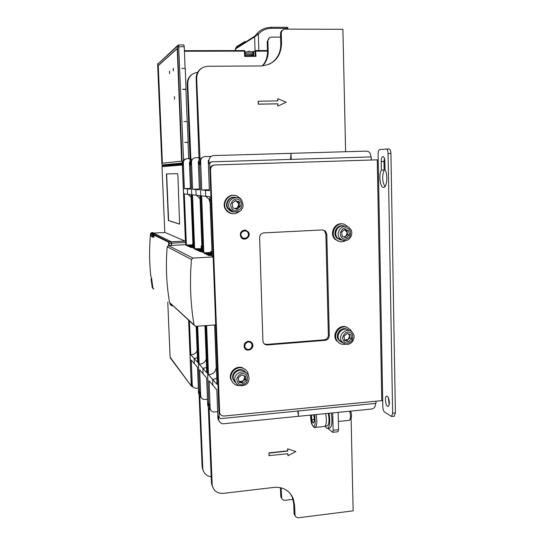 <?xml version="1.0" encoding="UTF-8"?>
<svg xmlns="http://www.w3.org/2000/svg" width="545" height="545" viewBox="0 0 545 545"><rect width="100%" height="100%" fill="white"/><g stroke="black" fill="none" stroke-linecap="round" stroke-linejoin="round"><path stroke-width="0.82" d="M245.727 230.133L248.22 231.952C249.658 236.523 248.023 238.853 243.322 238.955M241.128 235.685C239.807 231.06 247.028 228.866 248.268 233.505C249.59 238.117 242.382 240.325 241.128 235.685M251.082 342.035L252.308 343.663C252.648 348.868 250.38 350.707 245.516 349.181M250.169 342.362C254.283 344.365 250.816 351.137 246.728 349.079C242.6 347.09 246.081 340.291 250.169 342.362M188.72 320.256L191.166 380.996L191.792 381.807L191.731 384.102L192.256 384.784L191.261 360.068L197.522 367.357L198.537 393.027L199.102 393.769L198.816 390.915L199.545 392.059L196.922 326.251L199.511 391.807L200.199 392.877M194.626 248.677L192.508 194.824L196.139 195.233L195.914 189.544L192.583 189.285L191.513 162.049L190.954 162.097L191.241 164.863L190.566 164.917L193.85 248.336L190.566 164.917L191.125 163.745L190.566 164.917L189.898 164.965L190.198 160.877M198.816 390.915L200.199 392.707L200.124 395.111L200.703 395.868L199.681 369.864L203.087 373.836L202.876 368.366L199.163 364.162L197.672 326.196M196.364 195.26L199.49 197.978L200.076 199.177M206.235 359.087C205.015 362.418 202.665 364.108 199.163 364.162M200.124 395.111L201.119 397.469M204.947 325.658L206.759 372.766L202.876 368.366L206.562 367.541L202.876 368.366L203.087 373.836L206.644 377.964L207.686 405.037L208.428 407.204M200.703 395.868L200.819 396.665C201.446 398.579 202.788 399.512 204.838 399.465L207.461 399.219M191.513 162.049C191.663 159.501 192.978 158.07 195.451 157.743L199.191 157.634M192.583 189.285L199.361 189.026M200.185 162.778L198.83 164.277L198.911 161.347L198.298 161.402L199.395 189.81L195.914 189.544L199.375 189.415L195.914 189.544L196.139 195.233L199.94 195.662L202.113 252.015M203.823 252.785L201.643 195.853L205.71 196.309L205.485 190.287L201.752 189.994L200.649 161.184L200.022 161.238L200.328 164.161L199.579 164.222L200.199 162.962L199.579 164.222L202.965 252.396L199.579 164.222L198.83 164.277M207.686 405.037L208.319 405.862L208.013 402.837L208.783 403.831L205.778 325.597L208.783 403.831L209.553 404.84L209.518 408.116L210.52 409.854M198.911 161.347L199.184 159.917M208.013 402.837L208.81 404.07M191.166 380.996L191.792 381.997L191.206 381.248M182.984 164.454L182.486 165.537L185.675 244.685L186.479 245.046L192.964 244.862M196.18 326.305L197.61 362.398L194.122 358.453L197.426 357.779L194.122 358.453L194.327 363.644L194.122 358.453L190.784 354.672L189.422 320.91M186.37 244.998L184.312 193.904L187.575 194.272L187.357 188.877L184.367 188.645L183.331 162.826C183.467 160.414 184.714 159.051 187.064 158.738L190.198 158.649M186.39 158.82L186.118 158.84C183.917 159.242 182.82 160.584 182.827 162.873L183.086 165.489L182.486 165.537M187.977 194.313L191.077 197.106M197.147 350.803C195.791 353.398 193.666 354.686 190.784 354.672M191.731 384.102L192.671 386.337M192.256 384.784L192.365 385.54C192.964 387.359 194.245 388.251 196.193 388.21L198.339 388.02M184.367 188.645L190.45 188.42M189.96 162.192L189.415 162.246L190.478 189.122L187.357 188.877L190.464 188.761L187.357 188.877L187.575 194.272L190.982 194.654L193.087 247.995M191.104 163.555L189.898 164.965M198.537 393.027L199.204 395.03M338.159 412.361L338.568 429.651L337.886 431.756M332.709 412.899L333.131 430.223L332.627 432.308L327.715 428.322M208.074 403.143L209.553 404.983M209.457 407.36L210.104 408.205L209.055 380.771L212.863 385.206L212.645 379.429L208.497 374.735L206.609 325.535M210.983 161.858L208.844 163.507L208.946 160.394L208.258 160.462L209.389 190.587L205.485 190.287L209.369 190.137L205.485 190.287L205.71 196.309L209.008 199.184L210.077 202.74L212.005 250.952M214.648 324.949L216.229 367.105C215.827 371.86 213.252 374.408 208.497 374.735M214.771 324.936L216.999 384.354L212.645 379.429L216.774 378.407L212.645 379.429L212.863 385.206L216.849 389.832L217.918 418.458L219.219 421.333M210.104 408.205L210.22 409.043C210.888 411.059 212.298 412.04 214.458 411.986L217.666 411.673M200.649 161.184C200.805 158.493 202.195 156.974 204.804 156.626L211.092 156.442M201.752 189.994L209.355 189.708M375.975 401.202L376.016 403.361L220.677 418.608L219.192 417.586L209.689 163.446L211.147 161.845L371.234 156.919L371.288 160.026M375.491 403.409L375.512 404.41C375.314 406.992 373.993 408.532 371.54 409.036L223.307 423.792C221.188 423.772 219.696 422.62 218.817 420.352L218.293 416.169L219.179 417.49M291.173 159.378L291.003 153.329L213.429 155.584L366.397 151.129L368.066 151.442C369.68 152.232 370.546 153.574 370.661 155.468L370.689 156.94M205.71 196.309L209.982 196.786L212.216 256.525M291.003 153.329L290.546 159.399M208.946 160.394C209.3 157.668 210.792 156.068 213.429 155.584M297.774 411.039L298.435 416.312L223.307 423.792M298.435 416.312L298.285 410.991M245.897 372.732C241.708 366.499 230.896 372.555 233.56 379.674L236.08 383.094M238.976 382.113L238.267 377.869L241.585 374.933L245.611 376.248L246.313 380.485L243.002 383.414L238.976 382.113M238.833 381.268L241.796 382.229L245.093 379.313L244.521 375.893M243.002 383.414L241.796 382.229M246.313 380.485L245.093 379.313M244.167 375.778L244.739 377.208L243.445 380.771L239.8 381.582L238.799 381.064M236.148 383.224L233.498 379.702C230.773 372.412 241.939 366.342 246.054 372.834M244.882 371.567C240.216 366.24 230.481 372.48 233.008 379.204L234.841 382.086M233.001 382.822L230.78 379.259C228.389 372.685 235.822 365.239 242.293 367.698L245.529 369.687M239.371 385.615C235.386 385.444 232.695 383.51 231.298 379.79C228.9 373.196 236.353 365.736 242.832 368.195C245.311 369.067 247.035 370.729 248.002 373.182L248.54 375.982M235.822 197.494C229.908 195.853 224.669 203.51 228.212 208.64L231.754 211.549L233.894 211.978M232.892 207.829L232.163 203.387L235.556 200.506L239.664 202.059L240.386 206.494L237.007 209.375L232.892 207.829M236.026 209.008L239.173 206.317L238.458 201.916L235.304 200.717M240.386 206.494L239.173 206.317M239.664 202.059L238.458 201.916M235.086 200.901L236.414 201.139L238.819 204.116L237.497 207.754L235.086 208.653M233.9 211.998L233.9 212.053C231.448 211.882 229.534 210.752 228.151 208.674C224.499 203.387 230.085 195.553 236.108 197.494M234.732 197.27C228.934 196.2 224.274 203.653 227.667 208.592L232.735 211.91M231.823 213.626C229.145 213.163 227.061 211.76 225.576 209.437C221.454 203.305 227.149 194.149 234.316 195.362M240.618 210.506C235.44 215.159 230.596 214.832 226.086 209.518C221.365 202.556 229.316 192.583 236.905 195.921L240.89 198.925L242 200.867M349.059 330.495C343.507 325.501 334.725 334.514 339.426 340.4L342.423 342.635M344.651 340.427L344.024 336.265L347.199 333.424L351 334.753L351.62 338.915L348.453 341.749L344.651 340.427M344.603 340.1L346.688 340.829L349.842 338.009L349.263 334.146M348.453 341.749L346.688 340.829M351.62 338.915L349.842 338.009M348.425 333.853L349.529 335.938L348.262 339.419L344.603 340.094M342.955 342.866L339.378 340.441C334.582 334.432 343.65 325.31 349.202 330.529M347.512 329.507C341.695 325.753 334.255 334.576 338.643 340.053L341.136 342.097M339.501 343.234L336.483 340.7C331.503 334.439 339.01 323.982 346.3 326.993L347.472 327.518M345.571 344.161C342.158 344.849 339.385 343.834 337.253 341.116C332.266 334.841 339.787 324.357 347.097 327.375L350.626 329.902L351.791 331.898M344.856 226.325C338.268 223.457 332.382 233.798 337.989 238.41L340.046 239.671M342.28 236.367L341.64 232.088L344.856 229.275L348.705 230.746L349.331 235.024L346.123 237.831L342.28 236.367M344.617 237.259L347.54 234.691L346.913 230.446L344.556 229.54M349.331 235.024L347.54 234.691M348.705 230.746L346.913 230.446M344.522 229.568L347.226 232.572L345.946 236.087L343.861 236.966M342.056 240.147L337.948 238.458C332.218 233.744 338.363 223.218 345.026 226.318M343.248 225.882C336.755 224.097 331.946 233.982 337.212 238.308L340.632 239.936M339.453 241.524L335.257 239.48C328.785 234.098 334.664 221.89 342.716 223.981M345.905 240.509C342.389 242.443 339.099 242.157 336.033 239.643C328.996 233.778 336.503 220.786 344.781 224.472L348.391 227.21M349.072 420.345L349.767 420.018C350.762 417.94 350.721 415.004 349.645 411.216M349.856 419.888L351.055 418.179C351.838 416.08 351.654 413.73 350.496 411.128M325.644 413.607C326.843 420.311 326.557 424.582 324.8 426.428L324.289 426.483M314.642 414.697C316.522 431.109 312.142 425.345 313.334 426.306L311.965 424.228L310.493 415.113M313.314 414.834L314.111 416.782L314.295 421.646L313.103 423.097L311.733 419.718L311.556 415.011M314.213 419.473L311.733 419.718M326.959 425.911L327.456 425.863C329.187 424.044 329.459 419.868 328.267 413.342M331.21 413.049C332.498 421.006 332.089 426.006 329.97 428.063L329.337 428.125M329.037 413.267C330.318 421.224 329.916 426.231 327.817 428.288C326.959 428.615 326.074 427.907 325.167 426.156M210.513 169.781L219.662 412.94C220.371 415.058 221.856 416.087 224.118 416.019L381.772 400.636L377.256 159.835L214.9 164.965C212.148 165.333 210.683 166.94 210.513 169.781L209.92 169.802L218.927 411.271L220.132 414.071M248.295 341.272C250.244 341.218 251.64 342.062 252.492 343.8C254.91 348.95 246.251 352.928 244.351 347.526C243.629 344.174 244.943 342.09 248.295 341.272M244.548 230.031L248.397 231.993C251.817 236.796 243.778 242.205 240.897 237.034C239.568 233.328 240.781 230.991 244.548 230.031M325.195 340.339L267.404 344.951C265.538 345.012 264.175 344.215 263.31 342.567L262.908 340.863L259.604 237.64C259.781 234.868 261.205 233.28 263.869 232.872L322.436 229.942L325.406 231.032L326.809 234.193L329.296 335.645C329.112 338.309 327.743 339.869 325.195 340.339L324.268 339.821L266.648 344.406L267.404 344.951M214.594 164.985L214.294 165.006C211.549 165.373 210.097 166.974 209.92 169.802M377.256 159.835L378.223 159.801L382.719 400.745L381.772 400.636M264.277 343.895L266.648 344.406M324.268 339.821C326.809 339.351 328.172 337.791 328.356 335.141L325.869 234.009L324.466 230.855L322.899 229.949M382.719 400.745L382.828 406.747C382.978 409.377 383.551 411.148 384.552 412.075L391.644 416.503L392.632 413.199L388.074 153.547C387.917 150.761 387.304 149.269 386.242 149.071L379.518 149.637C378.611 150.195 378.148 151.714 378.121 154.208L378.223 159.801M381.187 161.531C381.214 158.84 381.725 157.192 382.706 156.585C383.946 156.51 384.668 158.105 384.879 161.368L385.029 170.054C387.904 174.073 387.161 186.506 384.034 187.276C380.451 189.095 378.244 174.884 381.343 170.122L381.187 161.531L383.987 161.443L384.382 158.214M389.334 402.503C389.334 404.663 388.953 405.957 388.19 406.372C385.921 407.503 384.239 396.801 386.569 396.14C388.074 396.263 389.001 398.381 389.334 402.503M384.961 186.547C382.202 181.587 381.929 176.076 384.143 170.026L383.987 161.443M389.164 404.622L388.319 397.612M394.076 416.251L395.404 412.919L390.929 153.458C390.772 150.672 390.159 149.187 389.089 148.989L386.31 149.071M381.343 170.122L384.143 170.026M166.416 173.916L168.378 220.534L179.578 224.131L177.949 176.185L177.452 173.657L166.416 173.916M162.962 166.586L163.01 166.068L162.539 166.075L162.001 166.661L164.801 232.524L161.994 166.661L182.357 165.019L185.429 241.265L165.115 232.504L153.867 233.056M178.174 165.36L175.483 165.578M173.63 165.537L171.171 165.925M166.627 173.91L168.609 220.521L179.625 224.084M153.956 233.342L171.198 241.701M171.355 241.667L171.403 243.118M153.356 288.796L152.655 287.958L151.585 278.686M170.469 303.367L170.694 304.805L170.204 304.43L170.851 305.234M170.183 304.328L169.951 302.891M152.293 234.657L154.024 234.479L153.888 233.062L152.048 233.09L152.464 236.911L151.142 236.244L151.142 233.001L151.673 233.812L151.966 233.485M151.966 233.423L151.462 232.64L152.845 232.572L153.145 232.994M151.326 233.09L153.036 232.667M151.149 233.744L150.645 233.498L150.475 234.241C149.194 248.472 149.323 262.615 150.876 276.669L150.87 276.669C149.323 262.615 149.194 248.472 150.468 234.241L151.122 233.185M154.024 234.479L154.085 234.847L152.695 234.915L152.641 234.548M168.534 245.577L168.698 242.239L169.066 241.885L169.182 243.274L171.396 243.159L171.328 241.769L153.983 233.587M171.396 243.159L171.191 245.441M152.368 235.283L152.695 234.915L152.825 235.549L154.133 235.481L154.412 234.847L152.396 235.297M168.739 243.213L169.182 243.274L168.984 245.557M154.133 235.481L153.915 237.184L152.464 236.911M182.807 162.376L182.146 162.41L182.33 163.82L162.24 165.598L161.899 164.399L162.24 165.598L163.18 166.055L182.432 164.692L167.758 165.918M171.164 165.816L163.01 166.068L175.476 165.476M175.476 165.455L182.384 164.801M252.907 55.651L252.873 54.779C251.524 54.207 248.942 54.193 245.121 54.745M245.161 55.842C249.937 55.345 252.853 55.42 253.909 56.06L253.916 56.373M252.88 54.922L249.78 54.296L245.121 54.684M253.064 53.253C252.546 52.027 252.137 51.523 251.817 51.734L249.399 51.4L245.039 52.129M249.385 51.291L248.418 51.291M253.861 51.489L252.09 51.843L253.841 51.502M267.486 51.101L255.026 51.21L255.557 50.556L255.973 56.367L244.685 56.407L244.344 50.569L184.387 50.671L244.344 50.569M188.665 158.69L188.025 142.483L184.782 142.299L188.141 142.218L187.33 121.63L183.958 121.542M187.187 121.365L185.927 89.509L182.664 89.278L186.049 89.237L185.225 68.411L181.832 68.398M184.83 142.368L188.141 142.218M182.718 89.475L186.049 89.237M178.692 44.942L183.835 44.942L184.23 46.679L177.486 46.87L177.357 46.291L157.716 64.181L177.472 45.678M185.082 68.145L184.23 46.679M167.519 165.687L167.41 165.142M174.407 96.554L174.523 99.245L174.407 96.554M169.515 71.129L169.624 73.766L169.515 71.129M173.249 68.214L173.358 70.925L173.249 68.214M177.288 49.833L181.594 161.143L162.246 163.221L158.098 65.638L177.036 48.669L177.288 49.833M174.448 96.554L174.529 99.238M169.577 71.123L169.631 73.759M173.31 68.214L173.364 70.918M177.139 48.75L158.268 65.638L162.396 163.207M245.032 41.44L236.898 46.448L235.569 48.369L254.828 36.093L257.145 33.429L258.337 34.137C261.947 30.336 266.335 28.408 271.505 28.34L287.753 28.408L287.774 29.089M254.828 36.093L254.617 36.849L258.337 34.137L258.855 50.549M236.898 46.448L235.317 49.091L254.617 36.849L255.06 50.842M194.088 325.14C190.443 303.599 189.578 281.717 191.479 259.495L192.93 258.078L213.177 256.954L215.704 324.868L195.635 326.346L170.667 303.483M192.93 258.078L168.425 245.584L167.192 246.783C165.619 265.592 166.409 284.149 169.556 302.455M168.425 245.584L185.675 244.685M212.168 255.237L208.612 255.544L212.175 255.482M212.141 254.57L207.291 254.951L212.148 254.808M212.114 253.916L205.99 254.365L212.128 254.154M212.087 253.118L204.389 253.643L212.094 253.35M202.106 251.953L203.959 252.839L210.792 252.471L212.087 253.023M202.086 251.436L199.954 251.654L202.093 251.654M202.066 250.836L198.762 251.116L202.072 251.054M202.038 250.101L197.29 250.455L202.045 250.312M202.011 249.385L195.853 249.808L202.018 249.59M201.984 248.813L194.715 249.297L201.997 249.017M193.087 247.934L194.742 248.731L201.984 248.711M193.059 247.314L190.777 247.525L193.073 247.505M193.039 246.776L189.708 247.042L193.046 246.974M193.019 246.251L188.652 246.572L193.025 246.442M192.991 245.611L187.364 245.993L193.005 245.795M192.971 244.971L186.09 245.42L192.978 245.155M212.209 256.45L213.177 256.954M212.046 251.933L210.752 251.388L210.792 252.471M210.752 251.388L212.019 251.32M201.888 246.313L201.132 245.999L201.221 248.384M201.132 245.999L201.875 245.959M192.876 242.593L192.637 244.725M191.097 163.534L190.185 163.561L187.255 84.012C187.235 79.74 188.952 76.47 192.392 74.188M262.309 65.925C265.851 61.837 267.581 56.987 267.493 51.373L267.193 41.652L269.489 37.816M191.097 163.48L190.185 163.561M267.193 41.652L267.888 41.25C267.983 38.995 269.067 37.619 271.144 37.114L280.586 37.087M267.888 41.25L268.181 50.998C268.269 56.789 266.444 61.755 262.71 65.897M191.07 163.486L187.718 83.732C188.045 77.179 191.35 73.391 197.624 72.369M192.405 159.283L190.723 159.338M210.356 409.472L209.13 409.554L212.203 485.568C213.824 491.025 217.55 493.627 223.389 493.368L274.074 487.394C283.216 486.828 289.613 490.561 293.271 498.6L294.545 504.983L295.056 515.488C295.778 517.11 297.052 517.852 298.871 517.723L353.146 510.842L351.082 418.144M350.946 412.054L350.925 411.087M287.74 453.774L287.978 455.77L287.923 453.753L269.039 455.593L268.958 452.888L287.651 450.858L287.59 448.842L295.84 451.539L287.59 448.842M209.525 405.684L209.157 409.595M208.892 404.322L208.19 404.383L209.212 405.712M294.818 514.255L294.048 513.254L294.286 514.494L295.22 515.863M294.048 513.254L293.775 504.016L292.502 497.646L290.117 493.368M208.19 404.383L211.44 482.843L213.061 488.02M269.216 455.797L268.958 452.888M287.978 455.77L295.84 451.539M287.651 450.858L287.78 449.046M269.135 453.099L287.842 451.062M200.976 397.155L199.838 397.223L202.822 469.34C203.973 473.639 206.766 476.126 211.208 476.807M281.145 487.85L281.656 498.13C282.351 499.67 283.564 500.378 285.294 500.262L293.06 499.322M200.172 393.538L199.858 397.257M199.634 392.318L198.986 392.373L199.899 393.565M281.424 496.951L280.736 496.052L280.968 497.224L281.833 498.512M280.736 496.052L280.477 487.693M198.986 392.373L202.127 466.806L203.653 471.697M200.178 162.757L199.157 162.792L196.152 78.623C196.139 74.093 197.951 70.625 201.596 68.22M269.353 64.187C276.88 59.95 280.689 53.301 280.791 44.22L280.491 33.94C280.518 32.039 281.336 30.683 282.937 29.873M200.172 162.703L199.157 162.792M280.491 33.94L281.261 33.49C281.37 31.106 282.514 29.655 284.701 29.123L342.894 29.314L345.619 151.728M281.261 33.49L281.561 43.811C280.709 57.171 273.937 64.555 261.246 65.959L207.809 66.265C200.819 67.028 197.106 71.048 196.67 78.31L200.151 162.703M277.759 103.863L277.821 106.05L277.759 103.863L258.235 104.177L258.139 101.247L277.861 100.893L277.8 98.706L277.671 100.9M201.582 158.261L199.77 158.316M258.235 104.177L258.316 101.186M277.95 103.809L258.412 104.115M278.011 105.996L286.22 102.222L277.8 98.706M183.331 162.826L182.827 162.873M338.568 429.651L333.131 430.223M217.918 418.458L218.627 419.384M218.293 416.169L219.151 417.286M209.689 163.446L208.844 163.507M239.473 385.649C237.368 384.913 235.951 383.476 235.208 381.35C232.184 373.046 245.897 367.657 248.575 376.064C249.733 379.599 249.024 386.289 239.596 385.683C237.45 384.954 235.992 383.51 235.208 381.35L233.56 379.674M240.338 384.559C238.424 384.089 237.218 382.256 236.721 379.054C238.69 374.463 241.203 372.712 244.249 373.795C247.355 374.722 248.186 377.556 246.756 382.311C244.289 384.545 242.15 385.295 240.338 384.559M237.838 212.012L233.417 211.841L229.847 208.905C224.744 201.412 236.653 192.91 241.694 200.417C243.479 204.436 243.506 207.379 241.769 209.239C240.556 211.501 237.79 212.366 233.458 211.835L229.847 208.905L228.212 208.64M234.282 210.431C232.327 209.852 231.094 207.89 230.59 204.545C232.599 199.872 235.161 198.176 238.274 199.45C240.386 199.94 243.356 204.171 240.842 208.408C238.328 210.608 236.142 211.283 234.282 210.431M346.15 344.263L344.903 343.97L341.892 341.722C336.667 335.073 347.662 325.869 352.581 332.743C356.955 337.716 351.096 346.361 345.019 343.997L339.426 340.4M345.918 342.839C344.106 342.362 342.982 340.55 342.546 337.409C344.467 332.934 346.858 331.244 349.74 332.341C352.669 333.281 353.433 336.067 352.022 340.707C349.665 342.873 347.628 343.582 345.918 342.839M345.687 240.536L342.539 240.181L340.468 238.908C333.887 233.396 342.846 222.06 349.229 227.796C355.333 232.286 349.529 243.104 342.594 240.188L340.468 238.908L337.989 238.41M343.554 238.874C341.729 238.328 340.591 236.441 340.148 233.212C342.083 228.689 344.515 227.033 347.424 228.246C350.394 229.288 351.164 232.163 349.74 236.871C347.349 239.01 345.292 239.677 343.554 238.874M316.086 414.554C317.258 421.278 316.992 425.563 315.296 427.409L314.69 427.423M219.533 412.034L218.927 411.271M328.356 335.141L329.296 335.645M325.869 234.009L326.809 234.193M388.074 153.547L390.929 153.458M392.632 413.199L395.404 412.919M170.115 357.111L167.765 302.039L170.108 357.159L170.932 358.767M170.217 357.82L191.295 385.969L170.115 357.173M192.61 386.855L192.978 386.821M188.611 320.16L191.254 385.724L191.997 385.812L191.963 385.015M171.464 245.427L171.668 243.145L185.586 242.43M172.738 305.472L171.13 304.791L170.98 303.844M192.692 386.378L191.997 385.812M192.644 386.378L192.596 386.875L191.295 385.969L192.991 386.841M171.368 241.81L185.32 241.053M182.568 165.012L182.977 164.345M171.13 304.791L170.714 304.914L172.016 305.847L173.072 305.779L172.056 305.52M151.047 279.054L151.503 278.011L151.047 279.06L152.266 287.59L151.047 279.06L151.428 279.394M152.811 288.366L152.655 287.958M152.157 233.144L153.888 233.062M153.983 233.676L152.253 233.757M151.469 232.64L151.142 233.001M151.462 236.489L151.074 234.643M154.412 234.847L169.066 241.885L171.328 241.769M154.024 236.646L152.879 236.7L152.825 235.549L152.436 235.542M170.149 304.144L169.897 302.843M152.913 288.08L153.888 289M151.129 233.274L150.645 233.498M151.142 236.244L152.832 237.239L152.484 236.694M151.408 277.126L152.913 288.087L151.408 277.146M168.698 242.239L154.146 235.195M167.717 165.673L167.697 165.115L167.71 165.673M253.112 54.67L253.064 53.362L249.733 52.872L245.073 53.267M252.662 52.286L255.026 51.21L255.189 56.373M255.162 50.78L253.65 51.993L253.772 55.849M245.161 56.401L245.005 51.216L244.507 51.141L184.414 51.25M244.385 50.569L244.991 51.189M267.466 50.528L255.666 50.549L267.466 50.535M188.652 158.316L190.185 158.268M178.201 45.017L177.357 46.291M178.617 44.942L183.563 160.21M157.668 64.862L157.716 64.181M182.963 164.263L182.33 163.82L182.97 164.277M163.18 166.055L182.739 164.399M182.146 162.41L177.486 46.87M157.668 64.828L161.906 164.399L157.662 64.835L158.009 63.363M162.008 164.958L182.071 163.071M257.145 33.429C259.631 30.752 262.601 28.926 266.055 27.945L271.158 27.257L271.505 28.34M235.569 48.369L235.426 50.583M271.247 27.264L287.392 27.332L271.233 27.257M288.196 29.089L287.392 27.332M191.479 259.495L167.192 246.783M268.181 50.998L267.493 51.373M187.255 84.012L187.718 83.732M293.775 504.016L294.545 504.983M211.978 483.776L211.44 482.843M280.879 487.789L281.159 488.136M202.611 467.637L202.127 466.806M281.561 43.811L280.791 44.22M196.152 78.623L196.67 78.31M200.192 392.918L198.877 391.208M200.185 395.834L200.819 396.665M199.49 197.978L200.029 198.046M208.381 406.618L207.809 405.862M191.792 384.79L192.365 385.54M199.157 394.485L198.646 393.81M338.057 431.742L332.627 432.308M209.546 405.058L208.824 404.118M209.518 408.116L210.22 409.043M209.008 199.184L210.077 199.32M218.354 416.496L219.192 417.586M218.817 420.352L218.041 419.33M233.498 379.702L233.008 379.204M231.298 379.79L230.78 379.259M228.151 208.674L227.667 208.592M226.086 209.518L225.576 209.437M339.378 340.441L338.643 340.053M337.253 341.116L336.483 340.7M337.948 238.458L337.212 238.308M336.033 239.643L335.257 239.48M338.37 421.435L349.413 420.311M310.446 415.12C310.8 420.447 311.304 423.54 311.965 424.412C313.573 427.171 314.683 428.172 315.296 427.409L324.8 426.428M327.456 425.863L325.229 426.088M327.817 428.288L329.97 428.063M219.056 412.177L219.662 412.94M324.466 230.855L325.406 231.032M383.196 156.572L382.706 156.585M394.41 416.217L391.644 416.503M386.943 396.099L386.569 396.14M163.01 166.068L161.994 166.661M170.204 304.43L172.029 305.847M152.675 288.046L152.266 287.59M151.421 232.647L151.19 234.67M152.838 237.239L153.915 237.184M245.005 51.203L244.378 50.569M245.175 56.401L245.005 51.216M271.158 27.257L266.055 27.945M235.317 49.091L235.365 50.583M287.474 27.332L288.223 29.089M194.109 325.242L169.57 302.543M295.056 515.488L294.286 514.494M293.271 498.6L292.502 497.646M212.203 485.568L211.658 484.628M281.656 498.13L280.968 497.224M202.822 469.34L202.338 468.496"/></g></svg>
